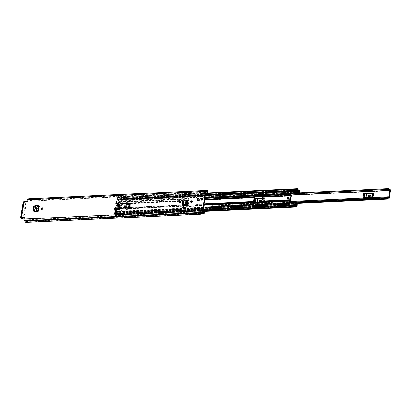 <?xml version="1.0" encoding="UTF-8"?>
<svg xmlns="http://www.w3.org/2000/svg" width="411" height="411" viewBox="0 0 411 411"><rect width="100%" height="100%" fill="white"/><g stroke="black" fill="none" stroke-linecap="round" stroke-linejoin="round"><path stroke-width="0.31" stroke-dasharray="2.06 1.54" d="M42.682 208.125A0.848 0.668 124.3 0 1 42.703 209.595A0.848 0.668 124.3 0 1 41.799 209.42M183.198 205.587L182.89 207.483M182.114 202.197L182.541 202.566L182.417 204.745M187.498 201.369L183.763 201.323L182.957 202.109L182.597 203.984L187.765 203.743A0.848 0.452 -92.7 0 1 188.022 204.796L182.849 205.038A0.848 0.452 87.3 0 0 182.597 203.984L182.957 202.001L183.753 201.256L187.37 201.087M33.656 211.1L34.339 206.903L34.688 207.206L34.005 211.398L33.645 211.316M39.122 205.921L35.161 206.106L34.339 206.903M180.275 201.637A0.848 0.668 124.3 0 1 180.295 203.106A0.848 0.668 124.3 0 1 179.396 202.931M191.947 201.087A0.848 0.668 124.3 0 1 191.968 202.556A0.848 0.668 124.3 0 1 191.069 202.382M34.226 211.835L34.575 212.133L38.619 211.942A0.848 0.267 9.3 0 1 37.519 211.711L37.458 211.68M34.688 207.206L35.51 206.404L39.554 206.214L38.619 211.942M34 211.408L34.575 212.133L33.841 211.706M183.45 206.98L183.625 205.942L183.45 206.98L186.769 206.825L186.943 205.783L186.769 206.825M183.625 205.942L186.943 205.783M182.849 205.038L183.296 202.315L184.102 201.529M188.022 204.796L188.469 202.073L187.586 201.149M187.842 201.308L188.217 201.426L187.483 201.149L188.043 201.832L187.817 203.779L188.13 201.863M187.873 201.349L188.469 202.073M24.362 217.522L24.362 217.522A0.652 0.514 -55.7 0 1 24.814 218.107L24.614 219.33A0.488 0.262 87.3 0 0 24.788 219.962L24.86 220.008A1.176 0.627 -92.7 0 1 25.23 220.62A1.634 0.868 87.3 0 0 26.073 221.565A1.634 0.868 87.3 0 0 26.561 221.241L26.792 221.359A0.488 0.262 -92.7 0 1 26.741 222.074L201.59 213.833M26.484 201.611L26.915 201.904L24.177 202.032L21.624 217.65M26.915 201.904A0.652 0.514 -55.7 0 0 27.573 201.267L27.136 200.969M30.111 201.092L204.961 192.846A0.488 0.262 87.3 0 0 205.13 192.209L30.28 200.455A0.488 0.262 -92.7 0 1 30.111 201.092L29.89 200.902A1.634 0.868 87.3 0 0 28.981 199.623A1.634 0.868 87.3 0 0 28.647 199.772A1.176 0.627 -92.7 0 1 28.405 199.874A1.176 0.627 -92.7 0 1 28.169 199.803L28.097 199.751A0.488 0.262 87.3 0 0 27.773 200.044L27.573 201.267M206.815 192.939L207.129 193.602L207.421 192.908M203.959 190.565L204.02 191.824L203.45 193.206L203.81 193.756L204.354 192.476A1.176 0.627 87.3 0 0 204.452 192.122A1.176 0.627 87.3 0 0 203.959 190.565L207.278 190.411M200.491 213.766A1.176 0.627 87.3 0 0 201.036 213.001A1.176 0.627 87.3 0 0 201.061 212.59L201.005 210.905L200.553 210.9L200.599 212.703L200.183 213.633A1.176 0.627 87.3 0 0 200.219 213.663M200.183 213.633L203.502 213.479M203.635 212.657L200.26 212.816A1.634 0.868 87.3 0 0 200.928 213.324A1.634 0.868 87.3 0 0 201.416 213.001L26.643 221.185M203.825 191.387L203.769 191.387A1.634 0.868 87.3 0 1 203.83 191.382L207.154 191.228L203.825 191.387M30.039 201.118L204.745 192.656A1.634 0.868 87.3 0 0 203.83 191.382L28.981 199.623M26.114 222.418A2.487 1.32 87.3 0 0 26.741 222.074M201.662 213.71A0.488 0.262 87.3 0 0 201.642 213.114L26.792 221.359M205.13 192.209A2.487 1.32 87.3 0 0 203.907 190.534L203.769 191.387M30.28 200.455A2.487 1.32 87.3 0 0 28.94 198.775M28.672 198.842A2.487 1.32 87.3 0 0 28.431 198.996L28.225 198.955A1.341 0.714 87.3 0 0 27.958 198.873M207.283 190.375L203.907 190.534M204.961 192.846L30.065 201.107M26.761 221.293L201.642 213.114M21.485 217.671L24.177 202.032M24.013 202.222L25.919 203.517L25.199 203.553L23.293 202.258A1.341 0.421 9.3 0 1 23.108 201.986M25.199 203.553A0.652 0.349 -92.7 0 1 25.431 204.395L23.073 218.786A0.652 0.349 -92.7 0 1 22.898 219.155M25.431 204.395L26.15 204.359L23.992 217.537M26.15 204.359A0.652 0.349 87.3 0 0 25.919 203.517M200.26 212.816L200.121 213.669M203.81 193.756L207.129 193.602M203.45 193.206L206.769 193.047M200.553 210.9L202.859 210.792M201.005 210.905L204.324 210.745M182.648 204.02L183.059 202.063L183.856 201.318M183.09 200.851L182.587 202.078L187.601 201.842M187.601 202.33L182.541 202.566L182.587 202.078M181.837 203.013L182.237 203.455L187.385 203.214M183.368 206.923L186.686 206.769M37.519 211.711L38.454 205.988A0.848 0.267 -170.7 0 0 39.554 206.214M38.454 205.988L37.725 205.68L35.788 206.029L34.894 211.485M37.19 205.392L37.725 205.68L36.795 211.377M34.791 211.48L34.432 211.177L34.791 211.48L35.685 206.039L35.32 205.741L35.788 206.029L34.812 206.05L33.959 206.79L33.327 210.663L33.938 211.403M211.835 207.252L211.598 207.75L214.362 207.622L214.604 207.118L211.835 207.252A0.652 0.349 -92.7 0 1 212.071 207.046A0.652 0.349 -92.7 0 1 212.266 207.144L212.343 207.231A1.012 0.539 87.3 0 0 212.6 207.339A1.012 0.539 87.3 0 0 213.073 206.676L214.326 199.022A1.012 0.539 87.3 0 0 213.905 197.691L213.818 197.66A0.652 0.349 87.3 0 1 213.504 197.054L213.463 196.36L213.011 196.407L213.057 197.095A1.531 0.812 87.3 0 0 213.771 198.518L216.535 198.39L216.674 197.557L213.905 197.691M365.564 193.638L364.203 193.704L363.53 197.84L364.886 197.773L364.203 197.491M372.299 197.11L372.042 197.434L364.886 197.773L365.98 197.963L366.073 197.403M371.708 197.136L371.616 197.701L373.404 197.372L374.077 193.237L372.72 193.304M256.675 198.775L255.313 198.837L254.64 202.972L256.002 202.906L255.313 202.623M262.213 198.194L264.756 198.076A1.634 0.514 -170.7 0 0 264.062 198.251L263.153 202.572L256.002 202.906L257.091 203.101L257.183 202.536M264.062 198.251L263.405 198.698L262.727 202.834L264.514 202.505L265.193 198.374L262.161 198.513M212.482 206.399L215.246 206.271A1.531 0.812 -92.7 0 0 214.809 206.06A1.531 0.812 -92.7 0 0 214.254 206.533L211.49 206.661A1.531 0.812 -92.7 0 1 212.04 206.194A1.531 0.812 -92.7 0 1 212.482 206.399L213.771 198.518M260.769 202.366L264.078 202.212L264.756 198.076M291.815 202.13L213.818 205.808A0.488 0.262 87.3 0 1 213.956 205.12A2.24 1.192 -92.7 0 1 214.249 205.032A2.24 1.192 -92.7 0 1 215.385 206.26L215.246 207.093L215.385 206.26L388.606 198.097M389.895 190.216L216.674 198.385L216.582 197.532A0.652 0.349 87.3 0 1 216.273 196.92L216.227 196.232L215.78 196.273L215.821 196.967A1.531 0.812 87.3 0 0 216.535 198.39L216.674 198.385A2.24 1.192 -92.7 0 1 216.253 198.554A2.24 1.192 -92.7 0 1 215.194 197.552A0.488 0.262 87.3 0 1 215.287 196.828L293.284 193.149M213.818 205.808L213.982 206.029A1.387 0.74 -92.7 0 1 214.29 205.88A1.387 0.74 -92.7 0 1 214.994 206.646A1.012 0.539 87.3 0 0 215.246 207.093M216.808 197.552A1.012 0.539 87.3 0 0 216.664 197.521A1.012 0.539 87.3 0 0 216.474 197.599A1.387 0.74 -92.7 0 1 216.212 197.706A1.387 0.74 -92.7 0 1 215.482 196.854L215.287 196.828M211.598 207.75L211.254 207.165L211.49 206.661M212.343 207.231L215.107 207.098L212.266 207.144M216.227 196.232L213.463 196.36M215.78 196.273L213.011 196.407M214.604 207.118A0.652 0.349 -92.7 0 1 214.84 206.918A0.652 0.349 -92.7 0 1 215.03 207.016M214.254 206.533L214.018 207.031L211.254 207.165M214.362 207.622L214.018 207.031M363.093 197.542A1.634 0.514 9.3 0 1 364.177 197.634M372.274 197.249A1.634 0.514 9.3 0 1 372.967 197.075M370.049 195.282A0.817 0.642 124.3 0 1 369.72 196.812L369.17 196.838A0.817 0.642 124.3 0 1 368.657 196.54M363.53 197.84L364.048 197.881L364.727 193.745L364.203 193.704M374.077 193.237L373.224 193.735A1.176 0.37 9.3 0 1 372.726 193.864L367.09 194.126A1.176 0.37 9.3 0 1 366.309 194.064L365.636 198.194L364.048 197.881M365.636 198.194A1.176 0.37 -170.7 0 0 366.417 198.261L367.09 194.126M372.726 193.864L372.047 197.994L366.417 198.261M372.047 197.994A1.176 0.37 -170.7 0 0 372.551 197.871L373.224 193.735M373.748 193.324L373.07 197.455L372.551 197.871M373.07 197.455L373.404 197.372M371.616 197.701L365.98 197.963M366.309 194.064L364.727 193.745M254.204 202.674A1.634 0.514 9.3 0 1 255.288 202.767M263.384 202.387A1.634 0.514 9.3 0 1 264.078 202.212M261.16 200.419A0.817 0.642 124.3 0 1 260.831 201.945L260.281 201.976A0.817 0.642 124.3 0 1 259.767 201.678M254.64 202.972L255.159 203.013L255.837 198.883L255.313 198.837M265.193 198.374L264.335 198.867A1.176 0.37 9.3 0 1 263.836 198.996L258.206 199.263A1.176 0.37 9.3 0 1 257.425 199.196L256.747 203.327L255.159 203.013M256.747 203.327A1.176 0.37 -170.7 0 0 257.527 203.394L258.206 199.263M263.836 198.996L263.158 203.126L257.527 203.394M263.158 203.126A1.176 0.37 -170.7 0 0 263.662 203.003L264.335 198.867M264.859 198.456L264.181 202.592L263.662 203.003M264.181 202.592L264.514 202.505M262.727 202.834L257.091 203.101M257.425 199.196L255.837 198.883M263.405 198.698L262.12 198.76M287.854 198.78A0.981 0.771 -55.7 0 0 289.395 198.092A0.981 0.771 -55.7 0 0 288.912 197.229M196.946 204.395L197.588 200.476A1.012 0.539 87.3 0 0 197.547 199.7L197.208 198.143A0.488 0.385 -55.7 0 0 196.869 197.701L189.404 198.056A0.488 0.385 -55.7 0 0 188.911 198.534L189.25 200.09A1.012 0.539 -92.7 0 1 189.291 200.866L188.649 204.786A1.012 0.539 -92.7 0 1 188.387 205.351L187.657 206.188A0.488 0.385 -55.7 0 0 187.997 206.625L195.466 206.276A0.488 0.385 -55.7 0 0 195.955 205.798L196.684 204.961A1.012 0.539 87.3 0 0 196.946 204.395L253.808 201.714M213.956 205.12L252.822 203.286A0.488 0.385 -55.7 0 0 253.161 203.553L260.625 203.204A0.488 0.385 -55.7 0 0 261.119 202.726L261.848 201.888A1.012 0.539 87.3 0 0 262.11 201.323L262.747 197.403A1.012 0.539 87.3 0 0 262.706 196.628L262.372 195.071A0.488 0.385 -55.7 0 0 262.033 194.629L261.997 194.629M195.955 205.798L195.605 205.438A1.012 0.539 -92.7 0 1 195.867 204.873L196.581 204.144L197.218 200.224L196.869 198.77A1.012 0.539 -92.7 0 1 196.828 197.994L205.022 197.609M261.134 202.618L291.933 201.421M295.221 203.116L291.682 203.286L291.795 202.582M116.215 213.073L116.38 213.509L118.866 213.391L118.702 212.955L116.215 213.073A1.356 0.719 -92.7 0 1 115.583 212.271A0.75 0.401 87.3 0 0 115.347 211.876L115.573 209.482L116.282 208.752A1.012 0.539 87.3 0 0 116.544 208.187L117.186 204.267A1.012 0.539 87.3 0 0 117.145 203.491L116.791 202.037L117.315 199.849A0.75 0.401 87.3 0 0 117.469 199.895A0.75 0.401 87.3 0 0 117.623 199.823A1.356 0.719 -92.7 0 1 117.911 199.695A1.356 0.719 -92.7 0 1 118.363 199.957L121.111 199.689L118.363 199.957M295.083 203.979L115.085 212.466L114.916 213.669A2.322 1.233 -92.7 0 1 115.373 213.473A2.322 1.233 -92.7 0 1 115.892 213.653A2.076 1.105 -92.7 0 1 115.244 212.564L115.152 212.492A0.848 0.452 -92.7 0 1 114.849 211.403L115.203 209.23A1.012 0.539 -92.7 0 1 115.465 208.665L116.179 207.935L116.822 204.015L116.467 202.561A1.012 0.539 -92.7 0 1 116.426 201.786L116.781 199.618A0.848 0.452 -92.7 0 1 117.171 199.063A0.848 0.452 -92.7 0 1 117.346 199.119L117.438 199.171A2.076 1.105 -92.7 0 1 117.875 198.975A2.076 1.105 -92.7 0 1 118.276 199.094L118.276 199.094A2.322 1.233 -92.7 0 1 117.5 197.891L117.279 199.052L116.914 198.801L205.51 194.624M195.59 205.546A0.488 0.385 124.3 0 1 195.102 206.024L187.632 206.379A0.488 0.385 124.3 0 1 187.293 205.937L187.308 205.834A1.012 0.539 87.3 0 1 187.57 205.264L188.279 204.534L188.921 200.614L188.572 199.16A1.012 0.539 87.3 0 1 188.526 198.39L188.546 198.282A0.488 0.385 124.3 0 1 189.034 197.804L196.504 197.45A0.488 0.385 124.3 0 1 196.843 197.891L196.828 197.994M293.413 192.291L293.598 191.593L297.138 191.428L117.469 199.895M129.069 206.939L128.962 207.601L126.223 207.73L126.865 203.81L129.604 203.681L129.208 206.933L128.843 206.687A0.884 0.277 -170.7 0 0 128.71 206.697A0.884 0.277 -170.7 0 0 128.422 206.851A0.884 0.277 -170.7 0 0 128.545 207.026L129.855 207.473L129.157 207L129.635 204.334M116.179 207.935L125.858 207.478L126.501 203.558L129.239 203.43L129.131 204.087A0.884 0.277 9.3 0 1 129.27 204.082L129.496 204.339M128.705 206.692L128.597 207.35L128.962 207.601L188.649 204.786M119.318 204.817L118.841 204.575A0.848 0.267 9.3 0 1 118.959 204.57L119.062 203.913L121.8 203.779L121.158 207.699L121.522 207.951L118.784 208.079L119.426 204.159L122.165 204.031L121.522 207.951L188.279 204.534M118.892 207.421L118.527 207.17A0.848 0.267 -170.7 0 0 118.414 207.175L118.784 208.079L116.544 208.187M116.822 204.015L119.426 204.159L117.186 204.267M188.921 200.614L129.239 203.43L129.604 203.681L189.291 200.866M118.702 212.955A1.356 0.719 87.3 0 0 118.779 212.96A1.356 0.719 87.3 0 0 119.062 212.831A0.75 0.401 -92.7 0 1 119.221 212.759A0.75 0.401 -92.7 0 1 119.642 213.771L119.452 214.917A0.75 0.401 -92.7 0 1 119.103 215.41A0.75 0.401 -92.7 0 1 118.717 214.984A1.603 0.853 87.3 0 0 118.64 214.763A1.603 0.853 87.3 0 0 117.921 214.074L115.429 214.193A1.603 0.853 -92.7 0 0 115.409 214.193L295.406 205.706M115.085 212.466L114.715 212.215L114.525 213.376A0.75 0.401 87.3 0 0 114.946 214.388A0.75 0.401 87.3 0 0 115.095 214.326A1.603 0.853 -92.7 0 1 115.409 214.193M118.866 213.391L118.82 213.674A2.076 1.105 87.3 0 0 119.247 213.479L119.051 214.67A2.322 1.233 87.3 0 0 118.769 213.997L118.358 216.489L115.568 216.746A0.981 0.519 -92.7 0 1 115.219 215.482L115.429 214.193M116.914 198.801L117.104 197.64A0.75 0.401 87.3 0 1 117.454 197.152A0.75 0.401 87.3 0 1 117.834 197.578A1.603 0.853 -92.7 0 0 118.065 198.102L120.557 197.984A1.603 0.853 87.3 0 0 121.147 198.369A1.603 0.853 87.3 0 0 121.337 198.318A1.603 0.853 87.3 0 0 121.461 198.236A0.75 0.401 -92.7 0 1 121.61 198.174A0.75 0.401 -92.7 0 1 122.026 199.186L121.841 200.332A0.75 0.401 -92.7 0 1 121.492 200.825A0.75 0.401 -92.7 0 1 121.101 200.378A1.356 0.719 87.3 0 0 120.849 199.838M118.065 198.102L118.281 196.807A0.981 0.519 -92.7 0 1 118.733 196.17A0.981 0.519 -92.7 0 1 118.928 196.232L119.128 196.705L121.62 196.592L121.209 199.083A2.322 1.233 87.3 0 0 121.635 198.893L121.44 200.085A2.076 1.105 87.3 0 0 121.158 199.407L121.111 199.689M295.36 202.366L291.82 202.531L293.433 203.353A0.884 0.468 -92.7 0 1 293.752 203.835L293.685 205.094L297.143 204.935M291.682 203.286L293.356 204.046L293.685 205.094M291.743 202.587L291.373 202.335M294.255 193.031L295.016 193.694L298.556 193.524L297.795 192.867M297.168 191.552L293.629 191.716L295.16 193.042L298.643 192.826M114.715 212.215L203.311 208.038M116.38 213.509L115.871 216.607M115.892 213.653L118.378 213.535L115.892 213.653M119.128 196.705L118.62 199.808M117.279 199.052L205.464 194.896L117.171 199.063M118.769 213.997A2.322 1.233 87.3 0 0 118.378 213.535A2.076 1.105 87.3 0 0 118.815 213.674A2.076 1.105 87.3 0 0 118.82 213.674L118.769 213.997M118.276 199.094L120.767 198.975A2.322 1.233 87.3 0 0 121.178 199.088A2.322 1.233 87.3 0 0 121.209 199.083L121.158 199.407A2.076 1.105 -92.7 0 0 120.762 198.975L118.276 199.094M298.699 192.877L295.16 193.042M298.556 193.524A0.884 0.468 87.3 0 0 298.771 193.612A0.884 0.468 87.3 0 0 298.956 193.53L299.321 192.795M299.347 192.713L295.807 192.877L295.417 193.699A0.884 0.468 -92.7 0 1 295.232 193.776A0.884 0.468 -92.7 0 1 295.016 193.694M295.807 192.877L295.73 192.605L299.049 192.446M295.232 193.042L295.73 192.605M295.576 193.555L299.116 193.391M295.268 203.055L291.728 203.219L295.252 203.06M297.379 203.979L293.839 204.144M293.829 204.971L297.369 204.801M121.62 196.592L121.502 196.17L119.015 196.288M120.557 197.984L120.767 196.689A0.981 0.519 -92.7 0 1 121.224 196.052A0.981 0.519 -92.7 0 1 121.42 196.114L121.502 196.17M115.655 216.803L118.06 216.628A0.981 0.519 -92.7 0 1 117.71 215.369L117.921 214.074M126.501 203.558L126.865 203.81L122.165 204.031L121.8 203.779L126.501 203.558M129.578 204.395L130.282 204.873L128.972 204.426A0.884 0.277 9.3 0 1 128.849 204.246A0.884 0.277 9.3 0 1 129.136 204.092M129.671 204.899L129.244 207.504M130.282 204.873L129.855 207.473M119.211 204.822L118.784 207.427M118.959 207.468L120.31 208.387L120.921 208.356L119.57 207.437A0.848 0.267 -170.7 0 0 118.532 207.175M118.959 204.57A0.848 0.267 9.3 0 1 119.997 204.837L121.348 205.757L120.736 205.783L119.385 204.863M120.921 208.356L121.348 205.757M120.31 208.387L120.736 205.783M125.622 206.178A0.771 0.606 124.3 0 1 124.322 206.24A0.771 0.606 124.3 0 1 125.622 206.178M123.824 205.896A0.771 0.606 -55.7 0 0 125.124 205.834A0.771 0.606 -55.7 0 0 123.824 205.896M126.413 206.384A1.305 1.028 124.3 0 1 125.679 207.473A1.305 1.028 124.3 0 1 124.569 207.514A1.305 1.028 124.3 0 1 124.199 206.486A1.305 1.028 124.3 0 1 124.934 205.397A1.305 1.028 124.3 0 1 126.043 205.356A1.305 1.028 124.3 0 1 126.413 206.384M126.079 206.158A1.305 1.028 124.3 0 1 125.345 207.247A1.305 1.028 124.3 0 1 124.235 207.288A1.305 1.028 124.3 0 1 123.865 206.26A1.305 1.028 124.3 0 1 124.6 205.171A1.305 1.028 124.3 0 1 125.709 205.125A1.305 1.028 124.3 0 1 126.079 206.158M117.428 206.702L116.113 205.803M117.484 204.082L117.813 203.764L116.128 202.618L115.969 203.049L117.428 204.195L115.969 203.049M119.529 201.287A0.329 0.257 -55.7 0 0 119.318 201.385L116.894 203.753A0.329 0.257 -55.7 0 0 116.781 203.974L115.717 210.458A0.329 0.257 -55.7 0 0 115.763 210.668L117.443 212.841A0.329 0.257 -55.7 0 0 117.623 212.924L120.824 212.77A0.329 0.257 -55.7 0 0 121.153 212.451L122.956 201.431A0.329 0.257 -55.7 0 0 122.73 201.138L119.529 201.287L117.525 199.926L120.731 199.772A0.329 0.257 124.3 0 1 120.957 200.065L122.956 201.431M116.781 203.974L115.178 202.582L115.45 201.842L117.315 200.023A0.329 0.257 124.3 0 1 117.525 199.926M117.001 207.632L115.686 206.738M116.698 210.571L115.013 209.42L116.724 210.591L115.013 209.42L115.727 208.983L125.175 208.264L125.227 208.803A0.329 0.257 -55.7 0 0 125.509 209.086L129.414 208.367A0.652 0.514 -55.7 0 0 130.066 207.73L130.77 203.445A0.652 0.514 -55.7 0 0 130.318 202.859L126.588 202.5A0.329 0.257 -55.7 0 0 126.208 202.813L125.977 203.363L116.621 203.532L116.272 205.644M120.289 208.767L119.401 209.559L119.149 211.09A0.329 0.257 124.3 0 1 118.825 211.408L115.619 211.557A0.329 0.257 124.3 0 1 115.44 211.48L114.047 209.497L115.172 209.009L115.522 206.897M119.781 206.594L118.46 205.695M119.827 204.616L118.512 203.717M119.303 209.502L117.988 208.603M119.354 207.524L118.034 206.625M118.198 209.553L116.878 208.654M118.722 204.668L117.407 203.769M116.621 203.532L116.128 202.618L117.813 203.764M115.835 205.819L116.066 203.558L115.378 203.594L114.484 209.04M115.722 205.67L117.15 206.718M114.952 209.24L116.472 210.278M115.959 206.723L115.727 208.983M116.072 206.872L117.279 207.622M115.45 201.842L120.706 201.596L120.957 200.065M120.706 201.596L121.183 203.317M121.137 203.594L121.975 204.159L126.814 203.933L127.04 203.383A0.329 0.257 124.3 0 1 127.42 203.065L129.768 203.491L128.931 202.921M130.77 203.445L130.046 203.476L129.141 208.988L126.341 209.656A0.329 0.257 124.3 0 1 126.059 209.369L126.013 208.834L121.173 209.06L121.975 204.159M121.173 209.06L120.336 208.49M118.789 203.702L118.625 205.536M118.902 203.851L120.104 204.601M118.183 205.706L118.347 203.877M118.07 205.562L119.503 206.605M118.311 206.615L118.147 208.444M118.425 206.759L119.632 207.509M117.71 208.618L117.87 206.784M117.597 208.469L119.026 209.512M117.68 203.758L117.043 208.495M117.793 203.902L119 204.652M116.601 208.67L117.243 203.928M116.488 208.521L117.921 209.564M118.029 203.861L117.592 206.543M117.037 206.569L117.428 204.195M115.969 203.198L116.066 203.558M115.178 202.885L115.378 203.594M116.452 210.17L116.837 207.796M117.392 207.766L116.95 210.447M120.218 204.75L119.945 206.435M119.39 206.461L119.668 204.776M119.745 207.658L119.467 209.343M118.913 209.369L119.19 207.683M119.113 204.801L118.363 209.394M117.808 209.42L118.558 204.827M125.833 208.459L127.842 207.909L127.991 206.99L126.054 207.082L125.833 208.459L126.665 209.029L126.891 207.653L128.828 207.56L128.674 208.48L126.665 209.029M126.706 203.101L126.48 204.483L128.417 204.39L128.571 203.471L126.706 203.101L127.544 203.671L129.403 204.041L129.254 204.955L127.318 205.048L127.544 203.671M119.344 204.842L118.923 207.396L119.534 207.37L119.95 204.812L119.344 204.842L120.659 205.736L121.271 205.711L120.849 208.264L120.243 208.295L120.659 205.736M119.401 209.559L114.145 209.805M129.768 203.491L130.046 203.476M130.066 207.73L130.138 208.654L131.022 203.234L130.138 208.654L129.141 208.988M130.965 203.573L131.022 203.234M128.864 209.004L128.032 208.434M118.923 207.396L120.243 208.295M119.534 207.37L120.849 208.264M119.95 204.812L121.271 205.711M126.48 204.483L127.318 205.048M128.417 204.39L129.254 204.955M128.571 203.471L129.403 204.041M127.842 207.909L128.674 208.48M127.991 206.99L128.828 207.56M126.054 207.082L126.891 207.653M27.773 200.044L205.998 191.639M24.614 219.33L202.839 210.93M204.354 192.476L207.673 192.317M200.609 212.59L203.537 212.451M25.23 220.62L203.46 212.215M24.86 220.008L203.085 211.608M24.788 219.962L203.013 211.557M28.647 199.772L206.872 191.367M28.169 199.803L206.081 191.413M28.097 199.751L206.132 191.356M28.431 198.996L206.522 190.601L28.302 199.006M28.225 198.955L206.456 190.555M24.377 217.809L24.814 218.107M23.293 202.258L20.74 217.871M23.792 218.75L23.073 218.786M203.99 191.922L205.968 191.829M201.061 212.59L204.38 212.436M187.437 203.445L182.273 203.686L182.094 204.442M182.957 202.109L183.296 202.315M182.114 201.95L182.551 201.755M35.51 206.404L35.161 206.106M38.624 205.644L37.956 205.711L37.021 211.429M39.06 205.885L38.398 205.952M34.539 205.757L34.812 206.05M33.687 206.492L33.959 206.79M33.06 210.319L33.332 210.612M213.073 206.676L389.196 198.374M214.326 199.022L390.45 190.719M213.89 198.729L254.358 196.823M262.239 196.448L291.281 195.081M212.636 206.384L388.601 198.087M214.994 206.646L296.244 202.813M213.982 206.029L291.779 202.361L213.946 206.045M215.482 196.854L388.703 188.685M216.474 197.599L389.166 189.456M260.379 202.931L291.928 201.441M290.978 193.977L261.971 195.343M254.055 195.718L215.194 197.552M293.295 193.088L215.369 196.766M213.864 205.957L291.789 202.284M216.273 196.92L213.504 197.054M215.821 196.967L213.057 197.095M216.582 197.532L213.818 197.66M371.755 197.665L371.842 197.131M365.852 197.414L365.764 197.948M369.17 196.838L368.734 196.545M369.72 196.812L369.289 196.52M262.865 202.798L263.543 198.667M256.962 202.546L256.875 203.08M260.281 201.976L259.844 201.678M260.831 201.945L260.399 201.652M197.588 200.476L254.45 197.794M262.11 201.323L290.731 199.972M262.747 197.403L291.373 196.052M197.218 200.224L204.647 199.874M196.581 204.144L204.01 203.794M195.975 205.69L252.837 203.008M115.219 211.65L295.216 203.162M115.573 209.482L187.678 206.081M114.849 211.403L203.445 207.226M115.203 209.23L187.308 205.834M195.605 205.438L203.799 205.053M197.193 198.246L254.055 195.564M116.791 202.037L188.896 198.636M117.145 199.869L297.143 191.382L117.315 199.849M262.357 195.174L290.978 193.822M116.426 201.786L188.526 198.39M116.781 199.618L205.377 195.441M196.047 205.526L252.914 202.844M261.211 202.453L289.837 201.102M196.684 204.961L253.551 202.279M261.848 201.888L290.474 200.542M197.203 198.472L254.07 195.79M262.367 195.4L290.993 194.049M197.547 199.7L254.409 197.018M262.706 196.628L291.332 195.276M195.867 204.873L203.892 204.493M196.504 204.308L203.979 203.959M196.869 198.77L204.894 198.395M197.208 199.998L204.688 199.648M129.27 204.082L128.843 206.687M187.57 205.264L115.465 208.665L115.65 209.317L187.75 205.916M188.207 204.699L116.102 208.1L116.282 208.752L188.387 205.351M188.572 199.16L116.467 202.561L116.801 202.263L188.906 198.862M188.911 200.393L116.806 203.789L117.145 203.491L189.25 200.09M118.414 207.175L118.841 204.575M115.095 214.326L295.093 205.839M118.717 214.984L204.329 210.946M121.461 198.236L298.324 189.897M117.834 197.578L297.831 189.091M296.978 203.183L293.433 203.353M295.632 203.938L293.356 204.046M114.525 213.376L203.121 209.199M119.452 214.917L296.958 206.548M119.062 212.831L295.992 204.488M119.642 213.771L297.148 205.402M115.583 212.271L295.581 203.784M115.347 211.876L295.345 203.388M115.265 211.819L295.262 203.332M117.104 197.64L205.7 193.463M122.026 199.186L299.537 190.817M121.841 200.332L299.347 191.963M121.101 200.378L297.744 192.05M117.623 199.823L297.621 191.336M117.233 199.792L297.179 191.305M114.895 213.628L294.893 205.14M114.916 213.669L294.903 205.181M119.051 214.67L296.562 206.301L119.082 214.67M119.272 213.52L296.701 205.156M119.247 213.479L296.757 205.11L119.257 213.479M115.244 212.564L295.062 204.087M115.234 212.549L295.067 204.072M115.152 212.492L295.077 204.01M117.5 197.891L297.466 189.404L117.469 197.891M121.635 198.893L299.146 190.524L121.641 198.888M121.661 198.934L299.085 190.57M121.44 200.085L298.951 191.716L121.471 200.085M297.43 190.689L117.428 199.176M117.346 199.119L297.343 190.632M289.858 201.518L289.488 201.272M295.417 193.699L298.956 193.53M297.297 203.666L293.752 203.835M293.418 204.133L295.663 204.031M118.281 196.807L120.767 196.689M118.928 196.232L121.42 196.114M115.568 216.746L118.06 216.628M115.219 215.482L117.71 215.369M128.972 204.426L128.545 207.026M119.57 207.437L119.997 204.837M188.911 198.534L188.546 198.282M187.293 205.937L187.657 206.188M196.843 197.891L197.208 198.143M196.869 197.701L196.504 197.45M189.034 197.804L189.404 198.056M187.997 206.625L187.632 206.379M195.102 206.024L195.466 206.276M261.119 202.726L260.749 202.474M262.002 194.819L262.372 195.071M260.261 202.952L260.625 203.204M253.161 203.553L252.796 203.306M119.318 201.385L117.315 200.023M115.44 211.48L117.443 212.841M117.623 212.924L115.619 211.557M122.73 201.138L120.731 199.772M118.825 211.408L120.824 212.77M121.153 212.451L119.149 211.09M115.178 202.582L116.894 203.753M114.119 209.369L115.717 210.458M115.763 210.668L114.047 209.497M126.814 203.933L125.977 203.363M127.04 203.383L126.208 202.813M126.588 202.5L127.42 203.065M130.873 203.234L130.318 202.859M129.414 208.367L129.968 208.747M126.341 209.656L125.509 209.086M125.227 208.803L126.059 209.369M125.175 208.264L126.013 208.834M126.978 203.774L126.141 203.204M126.126 208.978L125.288 208.413M41.547 209.327L41.979 209.62M179.139 202.839L179.576 203.137M190.812 202.289L191.243 202.582M26.073 221.565L200.928 213.324M28.405 199.874L206.034 191.5M27.999 199.72L206.224 191.321M28.364 199.027L206.594 190.622M21.387 217.743L23.946 202.125M24.192 217.296L24.629 217.594M200.45 212.919L203.769 212.759M191.767 200.887L192.204 201.179M180.095 201.436L180.532 201.729M42.503 207.92L42.934 208.218M214.29 205.88L387.511 197.717M216.212 197.706L389.433 189.538M214.249 205.032L252.816 203.214M260.523 202.854L291.861 201.375M216.253 198.554L254.337 196.756M262.218 196.386L291.26 195.014M215.4 196.751L293.3 193.078M216.664 197.521L389.083 189.394M212.6 207.339L297.153 203.353M213.802 198.508L389.926 190.206M212.564 206.486L388.688 198.184M214.84 206.918L212.071 207.046M214.809 206.06L212.04 206.194M368.837 196.751L368.4 196.453M370.306 195.374L369.874 195.076M259.947 201.883L259.511 201.585M261.417 200.506L260.985 200.208M288.013 198.939L287.649 198.693M121.147 198.369L298.653 190M114.946 214.388L202.952 210.242M119.103 215.41L204.344 211.388M119.221 212.759L295.92 204.426M118.779 212.96L296.285 204.591M117.454 197.152L205.777 192.99M121.61 198.174L298.258 189.841M121.492 200.825L293.356 192.718M293.865 192.697L298.252 192.487M117.911 199.695L297.908 191.207M117.207 199.782L297.204 191.295M114.91 213.669L294.908 205.187M115.373 213.473L294.913 205.012M119.072 214.691L296.578 206.322M118.815 213.674L296.048 205.32M117.484 197.871L297.482 189.384M121.178 199.088L298.422 190.73M121.456 200.106L298.967 191.737M117.875 198.975L297.287 190.519M289.791 201.503L289.421 201.251M289.118 197.321L288.748 197.069M298.771 193.612L295.232 193.776M298.74 192.893L295.201 193.057M118.733 196.17L121.224 196.052M118.471 200.018L120.962 199.9M115.717 216.823L118.209 216.705M128.422 206.851L128.849 204.246M129.131 206.964L129.557 204.365M196.705 197.506L197.069 197.758M187.431 206.322L187.796 206.574M252.59 203.25L252.96 203.502M261.864 194.434L262.233 194.686M124.04 206.502L124.538 206.841M124.235 207.288L124.569 207.514M117.489 212.888L115.486 211.521M122.863 201.174L120.865 199.808M117.983 203.733L116.287 202.577M117.084 206.697L115.768 205.798M117.346 207.637L116.025 206.743M116.724 210.591L115.023 209.435M120.171 204.621L118.856 203.722M119.437 206.589L118.116 205.69M119.699 207.529L118.378 206.63M118.959 209.497L117.644 208.598M119.067 204.673L117.746 203.774M117.854 209.548L116.534 208.649M131.068 203.255L130.585 202.931M126.151 209.625L125.319 209.06M126.079 208.85L125.242 208.285M131.114 203.363L130.297 208.336M125.709 205.125L126.043 205.356M124.903 205.233L125.406 205.572"/><path stroke-width="0.62" d="M41.799 209.42A0.848 0.668 124.3 0 1 42.682 208.125M42.744 208.588A0.848 0.668 124.3 0 1 41.306 208.66A0.848 0.668 124.3 0 1 42.744 208.588M186.517 205.428L183.198 205.587L182.736 207.38L186.055 207.221L186.517 205.428L186.055 207.221M182.736 207.38L186.209 207.324M21.459 217.84L24.362 217.522L23.925 217.224L21.187 217.352A1.341 0.421 -170.7 0 0 20.55 217.604A1.341 0.421 -170.7 0 0 20.74 217.871L22.641 219.171L23.36 219.135L21.485 217.671M23.925 217.224A0.652 0.514 124.3 0 1 24.377 217.809L24.177 219.037A1.341 0.714 87.3 0 0 24.655 220.758L24.835 220.974A2.487 1.32 87.3 0 0 26.114 222.418L200.969 214.172A2.487 1.32 87.3 0 0 201.59 213.833A0.488 0.262 87.3 0 0 201.662 213.71M200.219 213.663A1.176 0.627 87.3 0 0 200.491 213.766L203.81 213.607A1.176 0.627 87.3 0 1 203.502 213.479L203.496 213.509A2.487 1.32 -92.7 0 1 203.06 212.574L202.885 212.353A1.341 0.714 -92.7 0 1 202.407 210.632L205.567 191.341A1.341 0.714 -92.7 0 1 206.183 190.473A1.341 0.714 -92.7 0 1 206.456 190.555L206.661 190.596A2.487 1.32 -92.7 0 1 207.165 190.375A2.487 1.32 -92.7 0 1 207.283 190.375L207.278 190.411A1.176 0.627 87.3 0 1 207.771 191.963A1.176 0.627 87.3 0 1 207.673 192.317L207.421 192.908M20.55 217.604L23.108 201.986A1.341 0.421 9.3 0 1 23.746 201.739L26.484 201.611A0.652 0.514 124.3 0 0 27.136 200.969L27.337 199.746L205.567 191.341M187.688 201.159L187.37 201.087M187.74 201.195L187.38 201.087L187.945 201.77L187.719 203.697L187.385 203.214L187.601 202.33L187.205 201.976M182.114 202.197L187.154 201.96L186.286 200.871L182.659 201.046L181.837 203.013L182.417 204.745L187.591 204.498L187.719 203.697M190.57 201.621A0.848 0.668 124.3 0 1 192.009 201.554A0.848 0.668 124.3 0 1 190.57 201.621M178.898 202.171A0.848 0.668 124.3 0 1 180.337 202.104A0.848 0.668 124.3 0 1 178.898 202.171M33.656 211.1L34.226 211.835L38.182 211.644L39.122 205.921L37.19 205.392L34.539 205.757L33.687 206.492L33.055 210.37L33.666 211.11L34.791 211.48L33.224 210.9L33.938 211.403M33.841 211.706L34.226 211.835M179.396 202.931A0.848 0.668 124.3 0 1 180.275 201.637M191.069 202.382A0.848 0.668 124.3 0 1 191.947 201.087M34.046 211.814L34 211.408M187.873 201.349L187.498 201.369M203.81 213.607A1.176 0.627 87.3 0 0 204.354 212.841A1.176 0.627 87.3 0 0 204.38 212.436L204.324 210.745L203.871 210.745L203.918 212.549L203.635 212.657A1.634 0.868 -92.7 0 1 203.46 212.215A1.176 0.627 87.3 0 0 203.085 211.608L203.013 211.557A0.488 0.262 -92.7 0 1 202.839 210.93L205.998 191.639A0.488 0.262 -92.7 0 1 206.322 191.351L206.399 191.398A1.176 0.627 87.3 0 0 206.635 191.475A1.176 0.627 87.3 0 0 206.872 191.367A1.634 0.868 -92.7 0 1 207.144 191.228L207.339 191.67L206.815 192.939M203.496 213.509L200.121 213.669A2.487 1.32 87.3 0 0 200.969 214.172M207.165 190.375L28.94 198.775A2.487 1.32 87.3 0 0 28.672 198.842M206.183 190.473L27.958 198.873A1.341 0.714 87.3 0 0 27.337 199.746M22.898 219.155A0.652 0.349 -92.7 0 1 22.769 219.207A0.652 0.349 -92.7 0 1 22.641 219.171M23.36 219.135A0.652 0.349 87.3 0 0 23.489 219.176A0.652 0.349 87.3 0 0 23.792 218.75L23.992 217.537M202.859 210.792L203.871 210.745M187.591 204.498L186.984 202.772L187.385 203.214M181.837 203.013L186.984 202.772L187.154 201.96L187.601 201.842L187.601 202.33M187.601 201.842L186.722 200.681L183.09 200.851M34.791 211.48L34.432 211.192L38.182 211.644M36.795 211.377L34.432 211.192L35.32 205.741M37.19 205.392L36.26 211.09L38.125 211.614M291.928 201.441L387.177 196.951A0.488 0.262 87.3 0 0 387.039 197.64L387.203 197.861A1.387 0.74 -92.7 0 1 387.511 197.717A1.387 0.74 -92.7 0 1 388.215 198.477A1.012 0.539 87.3 0 0 388.729 199.032A1.012 0.539 87.3 0 0 389.196 198.374L390.45 190.719A1.012 0.539 87.3 0 0 389.885 189.353A1.012 0.539 87.3 0 0 389.695 189.43A1.387 0.74 -92.7 0 1 389.433 189.538A1.387 0.74 -92.7 0 1 388.703 188.685L388.508 188.659A0.488 0.262 87.3 0 0 388.416 189.384L290.978 193.977M372.72 193.304L364.855 193.499A1.634 0.514 -170.7 0 0 363.771 193.406L373.645 192.944A1.634 0.514 -170.7 0 0 372.952 193.119L372.294 193.566L365.564 193.638M262.161 198.513L255.966 198.631A1.634 0.514 -170.7 0 0 254.882 198.544L262.213 198.194M363.771 193.406L363.093 197.542L372.967 197.075L373.645 192.944M387.177 196.951A2.24 1.192 -92.7 0 1 387.47 196.869A2.24 1.192 -92.7 0 1 388.606 198.097L389.895 190.216A2.24 1.192 -92.7 0 1 389.474 190.385A2.24 1.192 -92.7 0 1 388.416 189.384M254.882 198.544L254.204 202.674L260.749 202.474A0.488 0.385 124.3 0 1 260.261 202.952L252.796 203.306A0.488 0.385 124.3 0 1 252.452 202.864L252.472 202.762A1.012 0.539 87.3 0 1 252.734 202.191L253.443 201.462L254.085 197.542L253.731 196.088A1.012 0.539 87.3 0 1 253.69 195.317L253.705 195.21A0.488 0.385 124.3 0 1 254.198 194.732L261.663 194.377A0.488 0.385 124.3 0 1 262.002 194.819L290.613 193.576L292.868 193.211L293.228 191.346L296.778 191.13A0.848 0.452 -92.7 0 1 297.168 190.576A0.848 0.452 -92.7 0 1 297.343 190.632L297.425 190.689A2.076 1.105 -92.7 0 1 297.872 190.488A2.076 1.105 -92.7 0 1 298.951 191.716L299.151 190.519A2.322 1.233 -92.7 0 1 298.689 190.719A2.322 1.233 -92.7 0 1 297.497 189.404L297.276 190.565L296.912 190.314L205.51 194.624M368.657 196.54A0.817 0.642 124.3 0 1 369.417 195.307L369.972 195.282A0.817 0.642 124.3 0 1 370.049 195.282M368.734 196.545A0.817 0.642 124.3 0 1 368.986 195.014L369.54 194.989A0.817 0.642 124.3 0 1 369.289 196.52L368.734 196.545M262.12 198.76L256.675 198.775M259.767 201.678A0.817 0.642 124.3 0 1 260.533 200.445L261.083 200.414A0.817 0.642 124.3 0 1 261.16 200.419M259.844 201.678A0.817 0.642 124.3 0 1 260.096 200.147L260.651 200.121A0.817 0.642 124.3 0 1 260.399 201.652L259.844 201.678M287.366 197.917A0.981 0.771 -55.7 0 0 289.025 197.84A0.981 0.771 -55.7 0 0 287.366 197.917M288.912 197.229A0.981 0.771 -55.7 0 0 287.854 198.78M261.997 194.629L254.563 194.984A0.488 0.385 -55.7 0 0 254.075 195.461L254.409 197.018A1.012 0.539 -92.7 0 1 254.45 197.794L253.808 201.714A1.012 0.539 -92.7 0 1 253.551 202.279L252.822 203.116A0.488 0.385 -55.7 0 0 252.827 203.301L260.379 202.931M293.423 192.307L293.233 193.463L290.998 193.72L291.332 195.276A1.012 0.539 -92.7 0 1 291.373 196.052L290.731 199.972A1.012 0.539 -92.7 0 1 290.474 200.542L289.765 201.256M291.43 202.335L291.317 203.034A0.817 0.437 -92.7 0 1 291.682 202.505L291.373 202.335L291.563 201.174L289.395 201.02L260.769 202.366A1.012 0.539 -92.7 0 1 261.031 201.801L261.74 201.071L262.382 197.152L262.028 195.698A1.012 0.539 -92.7 0 1 261.987 194.922M290.613 193.576A1.012 0.539 87.3 0 0 290.654 194.346L291.009 195.806L290.366 199.72L289.657 200.45A1.012 0.539 87.3 0 0 289.395 201.02M291.563 201.174L291.933 201.421L291.753 202.5M294.903 205.181L295.083 203.979L294.713 203.728L294.523 204.889A0.75 0.401 87.3 0 0 294.944 205.901A0.75 0.401 87.3 0 0 295.093 205.839A1.603 0.853 -92.7 0 1 295.406 205.706A1.603 0.853 -92.7 0 1 296.228 206.615A0.75 0.401 87.3 0 0 296.614 207.041A0.75 0.401 87.3 0 0 296.958 206.548L297.148 205.402A0.75 0.401 87.3 0 0 296.727 204.39A0.75 0.401 87.3 0 0 296.572 204.462A1.356 0.719 -92.7 0 1 296.285 204.591A1.356 0.719 -92.7 0 1 295.581 203.784A0.75 0.401 87.3 0 0 295.345 203.388L295.268 203.055L296.896 203.877L295.632 203.938M294.913 205.181A2.322 1.233 -92.7 0 1 295.37 204.986A2.322 1.233 -92.7 0 1 296.562 206.301L296.763 205.11A2.076 1.105 -92.7 0 1 296.321 205.305A2.076 1.105 -92.7 0 1 295.242 204.082L295.149 204.005A0.848 0.452 -92.7 0 1 294.846 202.916L291.317 203.034M298.643 192.826L297.312 191.362A0.75 0.401 87.3 0 0 297.461 191.408A0.75 0.401 87.3 0 0 297.621 191.336A1.356 0.719 -92.7 0 1 297.908 191.207A1.356 0.719 -92.7 0 1 298.612 192.009A0.75 0.401 87.3 0 0 298.997 192.456A0.75 0.401 87.3 0 0 299.347 191.963L299.537 190.817A0.75 0.401 87.3 0 0 299.116 189.805A0.75 0.401 87.3 0 0 298.967 189.867A1.603 0.853 -92.7 0 1 298.653 190A1.603 0.853 -92.7 0 1 297.831 189.091A0.75 0.401 87.3 0 0 297.446 188.664A0.75 0.401 87.3 0 0 297.102 189.158L296.912 190.314M297.143 204.935L297.297 203.666A0.884 0.468 87.3 0 0 296.978 203.183L295.36 202.366A0.817 0.437 87.3 0 0 295.232 202.335A0.817 0.437 87.3 0 0 294.857 202.87M293.115 192.045L293.362 192.214A0.817 0.437 -92.7 0 0 293.485 192.369L294.255 193.031M297.795 192.867L297.025 192.199A0.817 0.437 87.3 0 1 296.768 191.177M293.362 192.214A0.817 0.437 -92.7 0 1 293.228 191.346M293.413 192.291L293.058 192.05M203.311 208.038L294.713 203.728M297.168 190.576L205.464 194.901L297.276 190.565M293.233 193.463L292.868 193.211M299.321 192.795L299.27 192.435L298.838 192.816M295.232 202.335L291.692 202.505A0.817 0.437 -92.7 0 1 291.692 202.505A0.817 0.437 -92.7 0 1 291.82 202.531M297.225 204.93L296.896 203.877M23.746 201.739L21.187 217.352M24.177 219.037L202.407 210.632M203.537 212.451L203.928 212.436M206.081 191.413L206.399 191.398M24.835 220.974L203.06 212.574M24.732 220.805L202.957 212.405M24.655 220.758L202.885 212.353M205.968 191.829L207.308 191.767M187.586 201.149L187.842 201.308M182.094 204.442L187.262 204.2L187.437 203.445M187.108 201.714L187.539 201.518M186.286 200.871L186.722 200.681M38.624 205.644L37.689 211.362L37.021 211.429M254.358 196.823L262.239 196.448M291.281 195.081L390.018 190.427M296.244 202.813L388.215 198.477M387.167 197.881L291.774 202.376L387.131 197.866M389.166 189.456L389.695 189.43M261.971 195.343L254.055 195.718M388.59 188.598L293.295 193.088M293.284 193.149L388.508 188.659M387.039 197.64L291.815 202.13M291.789 202.284L387.085 197.789M372.952 193.119L372.299 197.11M371.842 197.131L372.433 193.53M364.203 197.491L364.855 193.499M366.442 193.812L365.852 197.414M369.417 195.307L368.986 195.014M369.972 195.282L369.54 194.989M372.294 193.566L371.708 197.136M366.073 197.403L366.658 193.833M255.313 202.623L255.966 198.631M257.553 198.945L256.962 202.546M260.533 200.445L260.096 200.147M261.083 200.414L260.651 200.121M257.183 202.536L257.769 198.965M204.647 199.874L254.085 197.542M204.01 203.794L253.443 201.462M261.74 201.071L290.366 199.72M262.382 197.152L291.009 195.806M203.445 207.226L294.846 202.916M203.799 205.053L252.472 202.762M205.022 197.609L253.69 195.317M205.377 195.441L296.778 191.13M203.892 204.493L252.734 202.191M261.031 201.801L289.657 200.45M203.979 203.959L253.366 201.626M261.663 201.236L290.289 199.885M204.894 198.395L253.731 196.088M262.028 195.698L290.654 194.346M204.688 199.648L254.075 197.321M262.372 196.926L290.998 195.579M204.329 210.946L296.228 206.615M298.324 189.897L298.967 189.867M293.485 192.369L297.025 192.199M203.121 209.199L294.523 204.889M295.992 204.488L296.572 204.462M205.7 193.463L297.102 189.158M297.744 192.05L298.612 192.009M290.998 193.72L290.628 193.468M291.163 193.56L290.793 193.309M295.663 204.031L296.958 203.969M252.452 202.864L252.822 203.116M254.075 195.461L253.705 195.21M254.198 194.732L254.563 194.984M261.992 194.598L261.663 194.377M206.034 191.5L206.635 191.475M22.769 219.207L23.489 219.176M252.816 203.214L260.523 202.854M291.861 201.375L387.47 196.869M254.337 196.756L262.218 196.386M291.26 195.014L389.474 190.385M293.3 193.078L388.621 188.582M389.083 189.394L389.885 189.353M297.153 203.353L388.729 199.032M202.952 210.242L294.944 205.901M204.344 211.388L296.614 207.041M295.92 204.426L296.727 204.39M205.777 192.99L297.446 188.664M298.258 189.841L299.116 189.805M293.356 192.718L293.865 192.697M298.252 192.487L298.997 192.456M297.138 191.423L297.461 191.408M294.913 205.012L295.37 204.986M296.048 205.32L296.321 205.305M298.422 190.73L298.689 190.719M297.287 190.519L297.872 190.488"/></g></svg>
